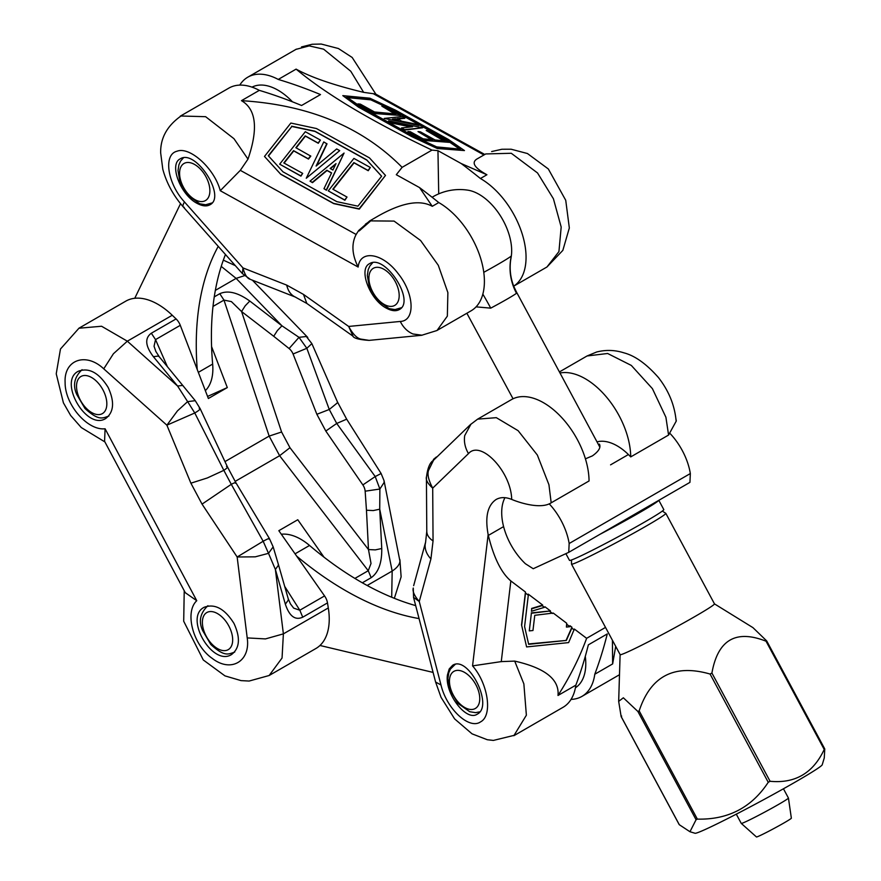 <?xml version="1.0" encoding="UTF-8"?>
<svg xmlns="http://www.w3.org/2000/svg" width="881" height="881" viewBox="0 0 881 881"><rect width="100%" height="100%" fill="white"/><g stroke="black" fill="none" stroke-linecap="round" stroke-linejoin="round"><path stroke-width="1.32" d="M78.883 328.239L101.568 326.245L127.338 341.189L113.418 353.744L103.749 368.831C85.909 351.937 63.817 359.767 65.117 382.497C64.842 404.676 87.648 430.864 105.092 428.772L104.575 441.315L185.274 592.693L196.76 600.71C184.294 612.262 193.137 645.244 212.189 658.349C230.932 673.095 250.733 661.29 247.209 637.91L265.467 638.912L283.385 633.868L282.052 658.019L269.146 675.507L249.136 681.046L241.053 680.617L224.963 675.881L203.291 659.979L183.7 621.237L184.228 590.733M233.983 623.44C224.732 608.705 214.777 603.331 204.106 607.306C183.733 617.537 212.574 667.016 231.615 654.495C239.786 648.13 240.568 637.778 233.983 623.44M108.132 387.398C98.892 372.674 88.926 367.289 78.255 371.275C57.882 381.506 86.723 430.985 105.775 418.464C113.935 412.099 114.728 401.736 108.132 387.398M235.425 483.217C236.416 482.05 235.04 482.425 231.285 484.319L223.84 470.344C227.353 468.009 228.245 466.721 226.494 466.467M103.749 368.831L166.883 425.182L177.444 410.887L187.62 401.626L194.778 412.991L166.883 425.182L190.891 483.184L202.046 504.119L237.154 556.99L255.259 556.836L268.507 553.334L263.166 541.253C268.198 538.533 270.137 537.817 268.991 539.117M247.209 637.91L237.154 556.99L263.166 541.253L231.285 484.319L202.046 504.119M269.146 675.507L315.927 648.493A64.269 37.101 -120 0 0 328.305 607.934L327.49 602.901A10.715 6.189 -120 0 0 324.56 595.93L278.837 530.681L297.778 519.746L323.988 557.155M244.478 275.665L236.119 278.385L221.241 266.392M391.704 597.241L392.166 571.064C396.957 567.926 399.556 564.666 399.963 561.263L384.072 480.85L384.127 482.447L379.876 489.032L375.218 476.555L381.121 473.515L346.674 419.18L336.718 423.453L329.263 409.478L306.841 348.292L293.065 353.997L316.863 414.29L329.263 409.478L337.291 402.925L337.412 401.846L311.863 343.634L306.841 348.292M311.841 343.579L306.313 336.498L299 337.335L289.1 348.546L273.716 336.289L277.35 330.584L281.953 325.805L299 337.335L306.83 348.292M362.322 582.793L371.176 577.683L368.247 570.712L371.022 563.477L368.478 549.568L289.959 447.702L279.618 455.719L269.157 436.095L281.59 431.998L241.57 311.533L231.406 301.61L223.972 300.102L219.776 293.703L214.259 296.886M384.006 480.574L381.121 473.515M252.406 280.191L307.777 337.467M211.583 346.618L227.309 387.574L208.368 398.509L180.286 325.32A10.715 6.189 -120 0 0 176.09 318.922L172.258 315.255L127.338 341.189L177.599 386.054L187.62 401.626L195.252 400.69L159.285 356.805L158.162 356.078L153.404 356.695L177.599 386.054L182.356 385.426L183.501 386.197M190.891 483.184L207.31 477.965L223.84 470.344L194.778 412.991C199.712 410.083 201.176 408.487 199.183 408.2M328.305 607.934L283.385 633.868L275.379 569.434L268.507 553.334L273.165 546.881L278.253 563.972L278.308 565.415L275.379 569.434L285.345 604.168L288.285 600.137L288.219 598.695L278.253 563.961M316.863 414.29L325.805 431.04L336.718 423.453L375.218 476.555L362.862 484.924A10.726 8.237 58.6 0 1 365.152 491.191L379.876 489.032L379.722 509.196L373.313 510.562L366.463 510.242L368.478 549.568L375.328 549.887L381.748 548.511L379.722 509.196L392.166 571.064L367.179 585.491M290.323 603.738L293.67 608.132L299.815 610.225L302.734 617.196L327.49 602.901M215.349 290.378L236.119 278.385L281.953 325.805L249.808 301.049L245.204 305.817L241.57 311.533L273.716 336.289M176.09 318.922L151.334 333.216L155.53 339.614L154.054 346.266L155.937 351.684M207.575 396.439L227.309 387.574M172.258 315.255A64.269 37.101 -120 0 0 125.818 301.137L78.805 328.283M180.572 115.995L205.614 116.688L233.972 138.702L247.99 159.109L240.315 170.341L220.25 190.703C214.601 168.678 189.844 146.114 176.982 151.235C163.051 154.56 167.456 183.468 184.47 201.958C182.532 205.273 182.455 207.068 184.228 207.354M422.098 335.221L412.958 333.987C407.518 331.674 403.289 327.49 400.282 321.444C415.557 320.948 414.378 293.637 398.234 273.727C382.795 252.902 360.076 249.29 358.149 267.053C351.971 254.675 351.299 243.817 356.133 234.467L358.655 230.536L369.591 220.999M396.791 119.981L394.06 119.431M375.592 94.025L363.633 92.351L350.781 71.262L323.613 49.171L309.231 45.889L295.972 49.369M301.566 105.489A631.985 364.877 -120 0 0 259.322 90.358L241.471 100.665C308.735 104.806 362.289 127.029 402.121 167.346L431.987 150.1C371.848 121.512 326.554 94.52 296.104 69.125L278.253 79.433A631.985 364.877 60 0 1 320.508 94.564L301.566 105.489M197.146 203.39C202.289 206.154 206.55 206.617 209.931 204.788C226.692 196.639 195.505 148.515 180.187 158.888C168.789 164.207 180.528 194.998 197.146 203.39M386.462 308.207C391.605 310.971 395.866 311.434 399.247 309.605C416.008 301.456 384.821 253.332 369.502 263.705C358.104 269.024 369.844 299.815 386.462 308.207M250.292 279.321L242.396 273.595L242.958 267.912C244.753 274.707 247.198 278.517 250.292 279.321M242.495 273.716L183.259 206.914M369.8 220.878L394.071 221.087L420.578 240.491L438.298 265.302L447.878 292.602L447.35 316.125L437.064 330.43L471.093 310.806A64.269 37.101 -120 0 0 480.905 259.179A64.269 37.101 -120 0 0 438.771 202.564A631.985 364.877 -120 0 0 419.554 187.598L432.274 206.308L438.771 202.564M353.094 336.234L348.667 326.444C352.697 333.855 356.684 338.051 360.604 339.053L369.095 340.374L421.691 335.287M369.04 340.374C359.118 339.703 353.699 338.249 352.807 336.035L306.863 303.46L294.915 296.864C290.752 294.75 288.021 290.829 286.699 285.114L242.958 267.912L184.47 201.958M491.653 151.554L501.939 149.252L511.112 149.219L527.444 153.525L548.323 168.965L565.734 200.295L569.335 227.97L562.838 250.38L546.936 267.009L558.928 251.581L561.186 227.034L553.411 198.754L537.531 172.962L511.277 153.272L485.728 153.944L476.885 159.032C471.17 162.655 474.518 167.897 486.918 174.757L461.215 163.547A631.985 364.877 60 0 1 480.42 178.513L486.918 174.757M335.65 164.351L330.463 168.667M480.42 178.513A64.269 37.101 60 0 1 522.29 234.236A64.269 37.101 60 0 1 513.722 286.149L546.76 267.108M431.987 150.1L437.956 150.662L461.215 163.547M437.956 150.662L438.716 193.875M419.554 187.598L396.296 174.713L402.121 167.346M259.322 90.358A64.269 37.101 -120 0 0 228.862 88.111L180.231 116.193M239.753 85.116A64.269 37.101 60 0 1 247.803 77.176A64.269 37.101 60 0 1 278.253 79.433M464.452 150.574L437.262 148.504L411.548 136.511L358.534 107.163L342.808 95.633L369.833 98.187L395.514 110.169L448.517 139.517L464.452 150.574L437.439 148.019L411.724 136.026L358.721 106.678L342.808 95.633M363.633 92.351C333.822 85.182 311.312 77.429 296.104 69.125M431.437 139.638L418.001 131.599L420.369 131.831L435.104 139.98L445.059 140.927L426.195 130.487L428.188 130.674L449.266 142.348L423.001 139.848L407.903 131.489L410.271 131.721L423.155 138.846L432.736 139.76L418.001 131.599M443.76 140.806L426.195 130.487M449.266 142.348L422.825 140.343L407.903 131.489M400.668 115.488L374.227 113.495L357.961 103.892L360.329 104.123L374.502 111.964L396.032 114.012L381.858 106.161L384.226 106.392L400.668 115.488L374.403 112.999L357.961 103.892M394.732 113.88L381.858 106.161M422.66 127.778L404.368 130.124L401.505 127.943L412.594 126.765L391.649 122.525L388.598 120.84L422.66 127.778L404.555 129.628L401.505 127.943M410.876 126.941L391.461 123.01L388.598 120.84M404.974 117.823L397.089 118.627L401.824 121.248L416.658 124.254L418.893 125.487L384.248 118.417L402.661 116.534L404.786 118.307L397.805 119.023M418.893 125.487L384.248 118.417M459.574 149.076L445.841 139.539L391.968 109.707L370.791 99.839L347.577 97.637M436.701 146.907L413.42 136.048L361.507 107.306L346.729 97.042L370.978 99.344L392.155 109.222L446.017 139.044L460.609 149.175L436.701 146.907M392.508 119.122L395.701 118.792L398.476 120.323L392.508 119.122M385.493 175.429L359.294 209.105L333.745 203.632L280.731 174.284L264.487 156.444L290.862 123.054L316.466 128.538L369.469 157.886L385.493 175.429L359.107 208.83L333.547 203.357L280.532 174.009L264.487 156.444M241.471 100.665C256.217 109.244 258.397 128.725 247.99 159.109M365.472 224.148L371.782 219.931M369.58 220.988L378.412 215.878C401.934 202.63 419.896 199.436 432.274 206.308M310.597 155.871L308.284 158.789L293.549 150.64L283.825 162.941L302.69 173.381L300.74 175.848L279.662 164.174L305.311 131.709L320.409 140.079L318.096 142.997L305.222 135.872L295.862 147.711L310.795 156.135L308.482 159.065L293.747 150.904L284.111 163.106M302.69 173.381L300.939 176.123L279.662 164.174M320.409 140.079L318.294 143.273L305.41 136.137L296.148 147.865M347.015 197.047L344.9 200.251L328.261 190.869L353.909 158.415L370.35 167.511L368.038 170.44L353.865 162.6L332.842 189.206L347.015 197.047L344.702 199.976L328.261 190.869M370.35 167.511L368.236 170.716L354.063 162.864L333.128 189.36M326.807 143.614L316.103 166.057L336.674 148.944L339.714 150.629L306.269 178.237L323.768 141.929L327.005 143.889L316.642 165.606M339.714 150.629L306.269 178.237M344.064 153.063L326.466 190.252L323.966 188.699L331.586 172.885L326.84 170.253L312.27 182.378L310.035 181.134L344.064 153.063L326.278 189.977L323.966 188.699M331.52 173.017L327.038 170.529L312.469 182.653L310.035 181.134M381.594 176.233L366.925 160.177L315.013 131.434L291.842 126.468L268.518 155.992M291.644 126.192L314.825 131.159L366.727 159.901L381.616 176.2L357.939 206.176L336.861 201.661L282.988 171.828L268.298 155.75L291.842 126.468M336.002 163.624L332.919 170.022L330.144 168.491L336.002 163.624M675.914 418.651L676.3 420.975L668.58 435.049L665.904 417.242L652.414 388.653L631.314 365.428L607.637 353.49L587.065 355.968L596.602 352.015C605.765 349.669 614.894 349.944 623.99 352.863C635.003 355.726 646.5 363.974 658.481 377.586C668.822 390.889 674.703 405.359 676.134 420.997M551.187 502.82L589.059 480.96A64.269 37.101 -120 0 0 560.79 416.592A64.269 37.101 -120 0 0 511.476 399.6L477.667 419.125L496.322 417.671L518.116 430.677L537.344 455.036L548.94 484.759L551.187 502.82C541.209 509.372 520.836 503.227 511.685 499.417C511.255 471.864 480.663 439.443 468.472 453.616C465.036 447.669 463.78 441.645 464.716 435.566L471.027 424.047M435.588 682.015L440.996 684.989C446.601 708.875 469.232 729.964 480.552 721.88C492.875 715.625 488.195 683.744 472.557 665.882L501.267 661.609L514.702 661.102L523.865 683.887L526.375 715.196L513.843 735.712M513.7 735.459L493.371 740.425L487.292 739.732L472.062 733.851L454.596 718.874L441.062 697.356L435.61 682.081L413.585 597.571L413.255 588.034C412.374 591.349 414.367 595.831 419.257 601.492L413.541 597.373M470.366 424.653L433.562 460.201L428.452 470.597C427.23 474.639 428.651 480.486 432.703 488.151C427.692 483.57 425.611 479.804 426.448 476.874M433.65 460.113L433.375 460.389C429.829 462.525 427.505 468.285 426.426 477.634L426.426 477.282M514.273 735.47L563.014 707.322A64.269 37.101 -120 0 0 575.855 685.165A631.985 364.877 -120 0 0 588.343 644.859L607.273 633.924A631.985 364.877 60 0 1 594.785 674.229A64.269 37.101 60 0 1 581.945 696.397A64.269 37.101 60 0 1 571.053 699.393M528.589 643.956L566.351 640.432L528.666 644.308L524.591 626.567L528.314 595.182L525.505 593.056L525.45 592.01L510.837 580.942C501.289 572.848 493.778 557.673 488.338 535.417L488.151 534.558C484.902 517.004 487.567 505.32 496.113 499.494C500.518 497.027 505.705 497.005 511.685 499.417M605.522 627.404L586.614 638.318L574.346 629.034L568.619 642.601L526.607 646.929L521.662 625.422L525.505 593.056M521.662 625.422L526.607 646.929M566.208 640.091L571.923 627.195L570.029 625.763L569.93 626.699L566.417 627.063L566.692 623.241L553.246 613.055L534.767 615.312L532.961 630.51L529.283 630.884L531.375 613.264L550.449 610.94L544.965 606.789L544.381 607.35L542.123 605.643L542.718 605.082L528.259 594.135L528.314 595.182M531.375 613.264L529.283 630.884M531.728 608.793L531.43 611.271L531.728 608.793L542.123 605.643M447.471 674.857C444.453 693.182 466.236 721.913 477.26 714.161C494.076 705.978 468.24 654.77 452.625 665.309L449.2 668.976L447.471 674.857M521.53 625.081L525.45 592.01M514.702 661.102C545.119 667.996 559.545 679.449 558.003 695.472L575.855 685.165M586.614 638.318C579.742 657.259 570.205 676.311 558.003 695.472M574.225 629.948L571.813 628.12L566.351 640.432M594.785 674.229L612.647 663.922L612.416 640.245M612.647 663.922L615.698 646.357M531.243 612.912L550.449 610.94M531.584 608.452L542.718 605.082M544.381 607.35L531.43 611.271M569.93 626.699L566.747 624.288L566.692 623.241M566.417 627.063L566.747 624.288M552.497 613.495L549.7 611.37M571.813 628.12L571.923 627.195M559.997 373.004A64.269 37.101 60 0 1 606.469 397.034A64.269 37.101 60 0 1 630.719 456.909A48.202 27.829 -120 0 0 597.01 441.877M630.719 456.909L668.58 435.049M180.528 203.665L134.76 298.285M205.35 390.635A53.554 30.923 -120 0 0 212.651 364.084A314.506 181.585 60 0 1 225.459 254.499M197.234 369.48A314.506 181.585 60 0 1 218.235 246.35M292.459 101.822A53.554 30.923 -120 0 0 252.01 87.142M319.968 645.476L433.078 672.412M575.425 687.764A53.554 30.923 -120 0 0 585.292 656.334M415.678 605.61A314.506 181.585 60 0 1 309.539 545.46A53.554 30.923 -120 0 0 281.336 534.249M419.059 618.583A314.506 181.585 60 0 1 296.666 556.12M788.44 798.065L791.358 818.185A19.811 0.848 -28.3 0 1 779.443 825.497A19.811 0.848 -28.3 0 1 759.885 835.651A19.811 0.848 -28.3 0 1 756.449 836.95L741.273 823.416A26.782 1.156 -28.3 0 0 741.273 823.416A26.782 1.156 -28.3 0 0 745.91 821.654A26.782 1.156 -28.3 0 0 772.34 807.943A26.782 1.156 -28.3 0 0 788.44 798.065A26.782 1.156 -28.3 0 0 788.429 798.043L783.451 788.781M599.774 447.019L516.233 291.589L516.486 293.263A53.554 52.364 -129.8 0 1 511.332 255.997A46.065 26.595 -120 0 0 467.844 190.164A53.554 53.554 0 0 0 432.108 197.256M482.832 294.122A53.554 7.026 62.1 0 1 490.739 308.141L476.059 306.863M516.233 291.578L514.064 286.997C510.617 278.616 509.46 269.817 510.595 260.6L511.057 257.681A46.065 26.595 -120 0 0 511.332 255.997A40.174 1.729 -28.3 0 1 497.655 264.542A40.174 1.729 -28.3 0 1 483.768 272.328M549.204 503.822A48.202 27.829 60 0 1 569.159 543.511L568.741 552.332L689.933 482.37L690.341 473.549A48.202 27.829 -120 0 0 670.397 433.859M568.741 552.332L533.225 568.73L525.384 563.719A48.202 27.829 60 0 1 504.945 497.688M690.341 473.549L569.159 543.511M599.421 444.101C601.073 447.427 598.739 451.347 592.406 455.884L585.425 458.825M658.724 500.386A53.554 2.302 151.7 0 1 599.95 534.315M565.877 553.653L569.467 560.327A53.554 2.302 -28.3 0 0 617.735 537.003A53.554 2.302 -28.3 0 0 663.822 509.625L658.823 500.32M571.483 559.953L571.494 564.104L620.125 654.594A53.554 2.302 -28.3 0 0 668.393 631.27A53.554 2.302 -28.3 0 0 714.48 603.881L752.947 627.635L766.591 640.817L766.041 641.214C735.877 629.265 717.828 639.87 711.914 673.04L710.075 674.042C674.317 663.767 650.685 676.035 639.177 710.868L637.888 711.474L623.352 697.796L618.671 701.353L621.127 716.473L621.678 716.077M697.356 819.11C727.981 819.859 751.614 807.591 768.243 782.295L770.082 781.282C795.125 783.694 813.174 773.089 824.22 749.456L824.77 749.059L824.253 758.012L822.193 764.84A72.308 3.106 151.7 0 1 772.912 794.629A72.308 3.106 151.7 0 1 694.933 833.228L689.966 831.741L696.067 819.726L697.356 819.11L639.177 710.868M621.127 716.473L679.306 824.715L689.966 831.741M766.591 640.817L766.041 641.214L824.22 749.456M196.76 600.71L105.092 428.772M285.345 604.168C289.386 616.26 295.179 620.598 302.734 617.196M365.152 491.191L366.463 510.242M325.805 431.04L362.862 484.924M289.1 348.546A10.726 8.237 58.6 0 1 293.065 353.997M289.959 447.702L281.59 431.998M224.974 461.6L269.157 436.095L223.972 300.102L213.004 306.434M354.889 578.421L368.247 570.712L279.618 455.719L235.117 481.411M371.176 577.683C378.456 572.518 381.98 562.794 381.748 548.511M249.808 301.049C237.87 292.514 227.86 290.058 219.776 293.703M151.334 333.216C144.583 338.139 145.277 345.969 153.404 356.695M167.346 366.584L155.53 339.614L180.286 325.32M324.56 595.93L299.815 610.225L284.695 586.405M240.315 170.341L356.221 234.511M220.25 190.703L358.149 267.053M373.092 93.584L483.944 154.957M400.282 321.444L348.667 326.444L303.482 294.408L286.699 285.114M303.482 294.408L306.83 303.438M440.996 684.989L419.257 601.492L430.919 558.939C426.745 554.424 424.829 549.656 425.149 544.645L425.633 542.046M430.919 558.939L433.056 540.945L432.703 488.151L468.472 453.616M425.589 542.211L426.778 531.419L426.426 477.634M426.811 530.714C426.613 534.569 428.706 537.972 433.056 540.945M472.557 665.882L488.151 534.558M501.256 661.697L510.837 580.942M503.591 526.607L488.338 535.417M628.406 454.541L610.566 464.849M465.84 673.205A21.419 12.367 -120 0 0 450.907 689.504A21.419 12.367 -120 0 0 477.062 707.08A21.419 12.367 -120 0 0 465.84 673.205M455.003 664.549L455.356 664.351A26.782 15.462 -120 0 0 455.003 664.549L450.4 669.097L448.781 672.721L447.889 678.557L449.795 689.537L457.933 703.401L469.727 711.716L475.531 712.652L479.815 711.848M224.6 619.717A21.419 12.367 -120 0 0 202.388 623.01A21.419 12.367 -120 0 0 225.58 650.563A21.419 12.367 -120 0 0 224.6 619.717M98.76 383.675A21.419 12.367 -120 0 0 76.537 386.979A21.419 12.367 -120 0 0 99.74 414.522A21.419 12.367 -120 0 0 98.76 383.675M201.804 170.65A21.419 12.367 -120 0 0 179.592 173.953A21.419 12.367 -120 0 0 202.784 201.496A21.419 12.367 -120 0 0 201.804 170.65M211.903 203.037A26.782 15.462 -120 0 0 212.112 202.916L205.658 204.755L199.844 203.819L188.049 195.505L179.911 181.64L178.006 170.661L178.898 164.824L180.517 161.19L183.402 157.853M385.272 270.126A21.419 12.367 -120 0 0 370.35 286.424A21.419 12.367 -120 0 0 396.494 303.989A21.419 12.367 -120 0 0 385.272 270.126M401.218 307.854A26.782 15.462 -120 0 0 401.428 307.722L394.974 309.572L389.16 308.625L377.365 300.311L369.227 286.457L367.322 275.478L368.214 269.63L369.833 266.007L372.718 262.659M212.651 364.084L198.335 372.355M309.539 545.46L295.058 553.819M490.739 308.141A26.782 1.156 -28.3 0 0 516.486 293.263M710.075 674.042L768.243 782.295M824.66 748.861L766.767 641.148M637.888 711.474L696.067 819.726M770.082 781.282L711.914 673.04M571.494 564.104A53.554 2.302 -28.3 0 0 619.761 540.769A53.554 2.302 -28.3 0 0 665.849 513.392L662.391 511.09M104.894 441.921L81.25 427.538L70.667 415.502L63.41 402.837L56.23 373.797L60.47 349.019L78.894 328.294M223.334 260.148L235.326 265.633M399.897 559.644L401.13 576.857L394.347 598.32M346.662 419.18L337.412 401.846M195.252 400.69L200.086 408.52L227.408 466.82L235.811 482.579L269.388 538.511L273.165 546.881M290.433 603.914L288.219 598.706M159.274 356.805L155.794 351.354M375.603 94.014L484.792 154.472M180.704 116.226C167.005 126.016 160.32 138.262 160.672 152.942L162.798 169.218C166.542 183.039 173.37 195.604 183.281 206.914M421.713 335.265L436.943 330.518M370.108 221.417L359.184 230.954M375.857 94.157L352.169 57.463L338.414 48.521L321.235 44.05L312.16 44.259L301.5 46.935M247.803 77.176L296.39 49.127M295.73 297.216L251.063 279.662M477.601 419.169L470.432 424.609M433.397 459.475L436.403 456.975M586.955 356.034L559.413 371.925M413.663 585.667L425.6 542.156M619.497 674.714L581.945 696.397M207.916 605.721C200.119 613.099 198.39 621.424 202.718 630.708L210.856 644.562C224.853 657.204 228.201 654.176 234.698 652.105M82.076 369.69C74.279 377.068 72.539 385.393 76.867 394.666L85.005 408.531C99.013 421.173 102.35 418.145 108.859 416.063M741.262 823.405L736.274 814.132M513.05 398.785L466.864 313.24M620.114 654.572L618.671 701.353M679.174 824.572L621.204 716.716M824.737 748.905L766.767 641.049M665.849 513.392L714.48 603.881"/></g></svg>
